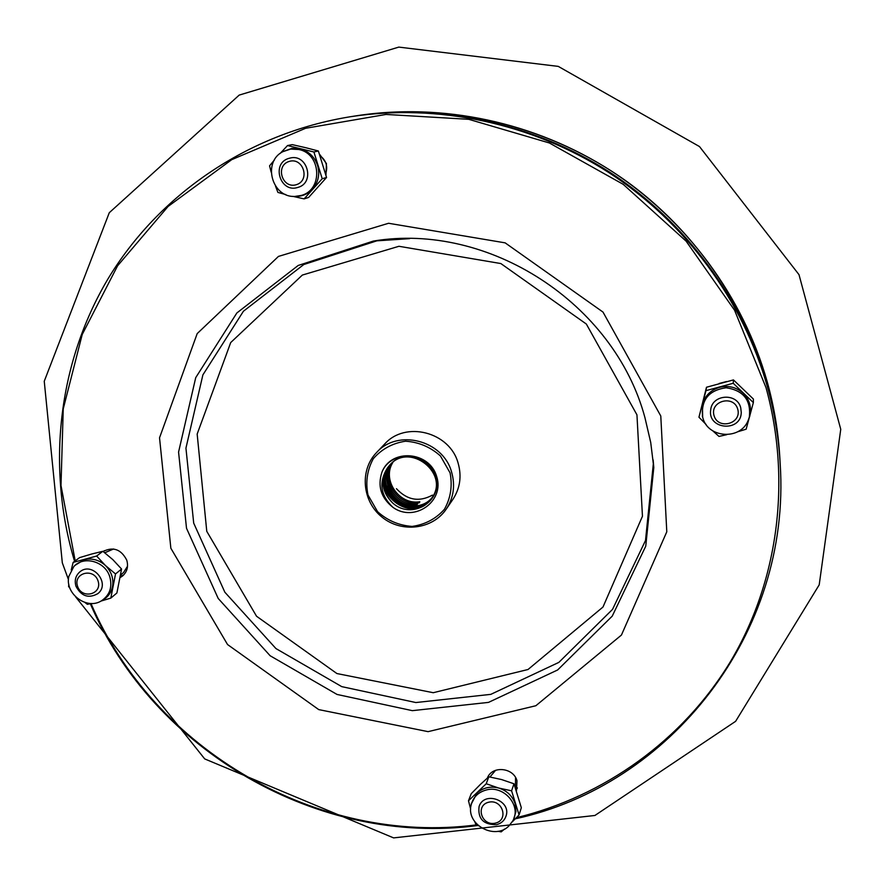 <?xml version="1.0" encoding="UTF-8"?>
<svg xmlns="http://www.w3.org/2000/svg" width="885" height="885" viewBox="0 0 885 885"><rect width="100%" height="100%" fill="white"/><g stroke="black" fill="none" stroke-linecap="round" stroke-linejoin="round"><path stroke-width="1.33" d="M351.854 116.499L352.153 116.455C439.048 103.003 532.648 122.727 609.444 172.011C685.941 221.748 743.179 299.572 767.383 385.506C774.397 410.762 778.623 436.283 780.083 462.081L780.094 462.368M740.734 407.841L741.265 412.432C741.022 432.466 707.425 429.656 710.699 409.932C711.927 394.267 737.205 392.453 740.734 407.841M737.736 409.18C733.709 394.467 709.715 400.96 714.018 415.541C718.023 430.187 741.962 423.815 737.736 409.18M288.908 158.371L289.992 158.083C307.571 153.337 315.392 183.095 297.758 187.443C280.18 193.384 270.932 163.238 288.908 158.371M325.647 173.836C328.058 166.502 326.211 160.462 320.105 155.716M289.107 161.446C274.925 165.749 282.271 189.18 296.353 184.688C310.558 180.452 303.256 156.91 289.107 161.446M75.977 586.279C74.285 580.35 75.623 575.504 80.004 571.743C92.637 561.178 110.946 583.801 97.781 593.68C88.555 598.736 81.287 596.269 75.977 586.279M120.847 574.763L123.557 572.529L127.528 566.212M113.601 548.988L104.773 552.76M77.57 586.346C82.006 599.742 102.649 594.255 98.025 580.859C93.578 567.385 72.902 572.982 77.57 586.346M496.507 824.676C483.464 824.798 477.657 818.736 479.084 806.467C484.195 790.515 511.873 800.593 505.954 816.291C504.361 820.66 501.209 823.459 496.507 824.676M515.391 787.617L515.568 777.55M495.6 770.304L489.958 776.986M495.323 823.15C509.118 820.13 502.536 798.912 488.785 802.197C475.002 805.273 481.617 826.402 495.323 823.15M702.767 417.51C707.569 438.175 740.258 440.498 748.102 420.596L749.318 417.189C751.221 400.208 743.5 390.396 726.142 387.763C708.797 390.219 700.942 399.92 702.59 416.857L702.767 417.51M706.097 424.49L698.951 417.222L706.495 387.243L733.455 379.908L753.4 399.058L753.356 402.598L746.144 429.192L737.504 431.836M733.455 379.908L733.211 383.26L753.356 402.598M706.495 387.243L705.976 390.661L733.211 383.26M698.951 417.222L705.976 390.661M726.751 434.679L718.974 436.416L712.768 430.84M747.98 420.851L749.739 416.315C751.785 407.531 749.628 399.854 743.278 393.305C736.453 387.199 728.543 385.207 719.538 387.331C710.721 390.053 705.002 395.717 702.402 404.334L702.657 417.112M486.396 789.94C478.011 792.241 472.878 797.451 470.997 805.549C466.284 824.92 495.135 840.385 508.975 825.882L512.813 820.826C521.707 805.815 503.952 785.028 486.396 789.94M504.472 829.101L501.22 831.867L497.912 831.303M478.542 825.805L475.997 824.776L474.802 821.745M470.654 809.144L468.486 800.792L471.218 793.701L480.278 784.53L488.808 776.798L501.618 779.563L513.942 783.778L521.331 807.695L519.064 814.941L512.116 822.032M513.942 783.778L511.596 790.814L519.064 814.941M488.808 776.798L486.23 783.745L498.642 788.015L511.596 790.814M468.486 800.792L486.23 783.745M513.521 819.532L515.966 811.567L515.092 803.646C512.36 795.814 506.884 790.604 498.642 788.015C490.279 785.991 483.088 787.661 477.059 793.026L471.251 804.089M301.21 195.463C323.058 189.998 321.377 153.846 298.92 149.521L290.7 149.067L282.934 151.634C262.192 161.833 271.795 197.687 294.805 196.437L301.21 195.463M313.921 151.988L318.368 150.992L305.756 147.707L292.227 144.62L287.525 145.549L313.921 151.988L322.206 178.737L304.13 198.882L292.813 196.348M271.175 172.199L269.571 165.827L274.461 159.919M280.08 153.514L287.525 145.549M285.833 194.6L277.901 192.41L275.523 186.093M318.368 150.992L326.554 177.476L308.644 197.421L304.13 198.882M326.554 177.476L322.206 178.737M295.015 196.437L296.044 196.459C302.615 196.326 308.157 193.826 312.682 188.97C318.368 182.166 320.005 174.334 317.604 165.495C314.595 156.833 308.799 151.291 300.225 148.868L291.884 148.403L283.111 151.534M780.183 463.862L780.116 462.667C778.656 436.847 774.419 411.282 767.395 385.982C743.157 299.938 685.831 221.991 609.223 172.188C532.316 122.827 438.584 103.08 351.566 116.554L350.394 116.731C437.644 103.224 531.653 123.037 608.792 172.542C685.621 222.5 743.112 300.657 767.428 386.955C774.475 412.333 778.723 437.964 780.183 463.862C791.433 633.804 669.845 785.449 515.335 818.813M477.834 825.528C318.744 846.724 153.791 751.155 90.303 603.736M74.583 561.344C46.639 467.999 57.547 364.166 107.682 279.394C158.315 195.065 247.667 133.303 350.394 116.731M516.431 817.685C604.001 796.389 682.656 740.502 730.501 661.526C777.76 582.297 791.931 481.805 766.001 387.586L734.572 310.237L686.107 241.162L623.195 184.323L549.353 142.972L468.762 119.32L385.993 114.453L305.579 128.292L231.737 159.654L168.117 206.426L117.594 265.788L82.239 334.441L63.244 408.881L60.999 485.522L75.203 560.88M91 603.581C154.123 750.248 317.992 845.518 476.307 824.908M516.486 790.714L516.995 780.802C513.554 767.383 491.983 765.381 487.392 778.026M120.426 577.429L122.584 575.969C127.174 571.787 128.557 566.511 126.743 560.139C121.168 549.331 113.28 546.443 103.091 551.477M325.968 175.097L326.432 163.548L319.607 154.322M726.607 381.523L719.173 383.459M487.801 777.141L487.657 777.782M516.221 789.94L517.382 787.893M104.286 550.702L103.368 551.687M120.603 576.323L123.8 574.83M450.078 472.867L440.464 455.996C430.431 446.991 418.782 442.069 405.518 441.217C392.498 443.175 381.756 449.016 373.282 458.729C367.153 470.068 365.394 482.159 367.994 495.025L377.574 511.674C387.497 520.568 399.013 525.48 412.133 526.409C425.077 524.584 435.84 518.875 444.425 509.284C450.708 498.001 452.589 485.865 450.078 472.867M393.017 507.404C381.004 497.912 377.331 486.119 381.988 472.059C391.181 448.23 429.524 451.217 436.67 476.484C444.912 501.408 414.357 522.803 393.017 507.404C380.428 495.523 378.548 482.402 387.387 468.043C380.284 480.588 381.988 492.171 392.486 502.802C381.225 490.799 380.251 478.32 389.566 465.366C409.589 440.73 451.084 473.962 431.537 498.399C412.167 526.697 366.512 489.549 390.506 464.326M451.638 472.214C455.388 485.522 453.607 497.801 446.283 509.063C432.654 529.44 401.591 533.235 382.055 517.161C362.231 501.441 359.398 470.278 376.457 452.666C397.575 428.484 443.175 440.199 451.638 472.214M446.283 509.063L452.899 499.361C460.067 488.321 461.826 476.285 458.153 463.253C449.901 431.902 405.253 420.452 384.555 444.159L376.457 452.666M432.345 497.259C420.674 514.793 389.854 507.514 385.749 486.308M433.141 496.12C421.736 513.322 391.679 506.718 386.878 486.108M392.962 462.269C381.512 479.725 399.224 505.457 419.811 501.706M392.365 462.733C380.119 480.411 398.515 507.149 419.612 502.713M391.767 463.22C379.245 480.433 396.513 507.548 417.62 503.963M391.303 463.629C377.928 480.832 395.396 508.919 417.023 505.081M390.916 463.983C369.709 489.704 414.49 523.71 432.986 496.408M390.396 464.47C368.204 490.069 413.372 525.225 432.157 497.514M389.776 465.101C366.833 490.644 412.322 526.675 431.294 498.631C450.93 474.327 409.49 440.918 389.323 465.587L387.387 468.043M432.422 495.124C419.125 502.315 407.133 500.169 396.447 488.697M392.486 502.802C411.58 520.723 443.518 501.065 435.63 476.506C428.838 451.815 391.391 448.872 381.988 472.059M109.762 576.721C105.193 561.333 83.644 555.304 73.787 566.61L68.82 576.423C64.716 593.746 86.907 610.307 101.476 600.793C109.795 595.118 112.561 587.098 109.762 576.721M69.882 588.105L68.587 586.556L68.82 584.233M71.231 569.995L73.145 562.406L96.631 556.034L105.437 565.504L115.526 573.945L110.824 598.105L100.956 601.081M96.631 556.034L102.859 551.289L91.852 553.966L79.573 557.627L73.145 562.406M91.509 603.47L87.372 604.344L84.86 602.431M102.859 551.289L112.86 559.663L121.566 569.033L116.897 592.983L110.824 598.105M121.566 569.033L115.526 573.945M102.903 599.986L103.313 599.742C108.224 596.744 111.3 592.353 112.528 586.578C113.789 578.591 111.421 571.566 105.437 565.504C99.065 559.851 91.985 557.926 84.197 559.729L74.893 565.415M356.312 115.802C448.784 101.465 548.545 125.261 627.222 181.79C716.562 246.672 773.744 351.422 779.84 457.866C778.413 432.334 774.22 407.067 767.284 382.055C743.323 296.995 686.683 219.978 610.982 170.761C534.994 121.997 442.356 102.483 356.312 115.802L352.153 116.455M660.785 415.994L602.995 312.073L505.147 242.855L388.581 223.274L278.465 256.407L197.189 333.601L159.532 437.798L170.849 548.235L227.545 644.534L318.733 709.604L428.086 731.652L535.856 705.732L621.436 635.065L666.792 531.797L660.785 415.994M409.622 238.651L373.381 241.063L298.19 265.467L236.859 312.969L195.718 377.652L178.571 452.08L186.514 528.279L218.208 598.47L270.135 655.741L337.041 694.448L412.333 710.655L488.498 702.391L557.65 669.967L612.232 616.137L645.751 546.189L653.794 467.545L650.707 442.4L644.922 417.576M381.247 240.056L377.74 240.543L303.776 264.538L243.408 311.255L202.886 374.886L185.939 448.131L193.704 523.123L224.845 592.209L275.932 648.561L341.765 686.638L415.861 702.546L490.81 694.36L558.844 662.389L612.531 609.378L645.497 540.536L653.395 463.176L653.141 459.923L653.794 467.545L650.718 442.467L644.955 417.698C614.367 303.212 488.465 221.881 373.381 241.063L381.236 240.056M636.946 414.833L586.346 324.043L500.855 263.553L398.936 246.284L302.36 275.058L230.708 342.561L197.167 434.059L206.769 531.321L256.539 616.237L336.897 673.54L433.252 692.712L528.024 669.503L602.984 607.033L642.455 516.243L636.946 414.833M779.84 457.866L780.083 462.081M516.342 780.36L516.586 779.63M493.266 771.974L493.531 771.255M748.102 420.596L748.5 419.767M702.59 416.857L702.336 415.972M512.813 820.826L513.765 819.067M470.997 805.549L471.34 803.569M294.805 196.437L296.044 196.459M282.934 151.634L284.008 151.003M68.466 579.642L62.315 562.827L44.25 381.258L109.286 212.71L239.193 95.093L398.803 47.104L558.258 66.386L699.482 146.556L799 274.66L840.75 429.291L819.2 584.863L735.612 721.33L594.919 815.472L393.615 837.896L204.7 758.91L75.701 596.944M101.476 600.793L103.313 599.742M73.787 566.61L75.225 565.061"/></g></svg>
